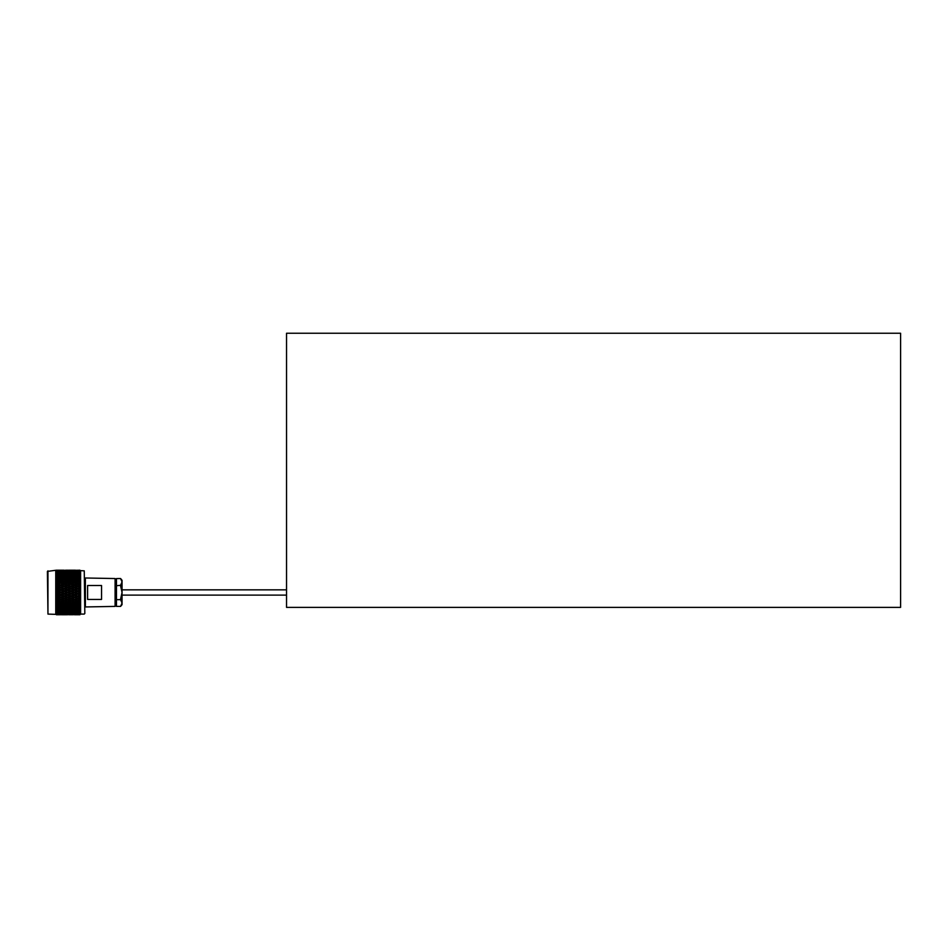<?xml version="1.0" encoding="UTF-8"?>
<svg xmlns="http://www.w3.org/2000/svg" width="948" height="948" viewBox="0 0 948 948"><rect width="100%" height="100%" fill="white"/><g stroke="black" fill="none" stroke-linecap="round" stroke-linejoin="round"><path stroke-width="1.42" d="M900.6 607.384L286.533 607.384L286.533 333.246L900.6 333.246L900.6 607.384M115.087 606.4L115.087 578.541L115.087 606.4L84.822 606.957M115.087 578.541L84.822 577.984M115.36 606.116L115.36 603.615L116.474 603.615M116.474 581.325L115.36 581.325L115.36 578.825M120.586 599.219L122.043 592.476L122.043 604.658L120.586 606.4L122.043 603.023L120.586 599.657L116.474 599.657L120.586 599.657M84.822 613.534L84.265 570.85L84.822 613.534M47.957 570.85L47.957 614.091L47.4 571.407L56.418 570.186L59.843 570.329L55.778 571.04L57.532 570.246L55.778 570.909L56.418 570.281M79.94 570.186L75.461 570.329L84.265 570.85M80.604 570.85L80.604 614.091L84.265 614.091M80.604 614.091L75.461 614.754L79.94 614.754M80.58 613.96L75.461 614.612L79.94 614.505M80.58 610.903L79.94 612.171L78.838 611.97L80.58 610.903L77.783 611.78L75.461 611.341L79.94 611.365M80.58 609.528L79.94 610.879L78.838 610.642L80.58 609.528L77.783 610.417L75.461 609.896L79.94 609.931M80.58 609.268L79.94 609.351M80.58 607.929L79.94 608.817L80.58 607.929L77.783 608.817L75.461 608.225L77.783 607.609L79.94 608.272M80.58 607.632L79.94 608.189L80.58 607.632L78.838 607.324L79.94 607.016L79.94 607.621M80.58 606.128L79.94 607.016L80.58 606.128L77.783 607.028L75.461 606.365L77.783 605.689L79.94 606.412M79.94 605.701L78.838 605.369L80.58 604.16L79.94 606.317M75.461 587.511L77.783 586.682L80.58 587.452L77.783 588.353L74.406 587.653L80.58 589.846L77.783 590.829L74.406 590.047L80.58 592.263L77.783 593.33L74.406 592.476L79.94 594.906L80.58 594.692L78.838 593.721L79.94 593.318L80.58 597.086L77.783 598.259L74.406 597.287L79.94 599.776L80.58 599.42L78.838 598.638L79.94 598.247L80.58 599.42L77.783 600.641L74.406 599.622L80.58 601.672L79.94 602.087L80.58 601.672L78.838 600.996L80.58 599.811L79.94 604.374L77.783 605.049L75.461 604.326L77.783 603.592L80.58 603.805L79.94 604.279M79.94 597.489L80.58 597.489L79.94 598.247M75.461 594.965L79.94 597.37L80.58 597.086L78.838 596.209L80.58 595.107L77.783 596.102L75.461 594.965L77.783 594.112L79.94 594.906M79.94 592.536L80.58 592.678L79.94 593.318M76.729 591.22L74.406 592.085L72.084 591.22L74.406 590.367L77.783 591.256L80.58 590.26L79.94 591.635L78.838 591.22L80.58 590.26L79.94 590.035M80.58 587.855L79.94 589.146L78.838 588.744L80.58 587.855L79.94 587.57L77.783 588.353M75.461 585.117L74.406 585.319L77.783 586.48L80.58 585.52L79.94 586.694L78.838 586.302L80.58 585.52L79.94 585.165L77.783 585.923L75.461 585.117L77.783 584.312L79.94 585.165M79.94 584.324L78.838 583.944L79.94 583.565L79.94 584.324M74.406 583.162L76.729 583.944L74.406 584.75L72.084 583.944L74.406 583.079L77.783 584.193L80.58 583.269L79.94 583.565L80.58 583.269L79.94 582.854L80.58 583.269L77.783 583.589L75.461 582.807L77.783 582.036L79.94 582.854M80.58 582.89L72.084 579.584L74.406 578.884L76.729 579.584L74.406 580.283M79.94 581.337L80.58 581.136L79.94 582.048L78.838 581.693L80.58 581.136L79.94 580.662L80.58 581.136L74.406 582.451L72.084 581.693L74.928 581.112M79.94 579.915L80.58 580.78L78.838 579.584L79.94 579.252L79.94 579.915M79.94 578.624L77.783 579.264L75.461 578.576L77.783 577.924L79.94 578.529L80.58 579.145L79.94 578.624L80.58 579.145L79.94 579.252M79.94 577.936L80.58 578.813L78.838 577.628L79.94 577.32L79.94 577.936M79.94 576.763L75.461 576.716L77.783 576.123L79.94 576.763M79.94 576.135L80.58 577.024L78.838 575.863L79.94 576.135M79.94 575.092L75.461 575.057L79.94 575.092M79.94 571.182L80.58 571.976L78.838 571.063L79.94 571.182M79.94 570.341L80.58 570.826M55.778 571.253L56.418 570.506L55.778 571.253L59.843 570.743L55.778 571.514L56.418 570.649M55.778 571.857L56.418 571.063L55.778 571.857L59.843 571.443L55.778 572.248L59.843 572.402L55.778 573.232L56.418 572.201M55.778 573.836L56.418 572.983L55.778 573.836L59.843 573.611L55.778 574.464L56.418 573.374M55.778 575.187L56.465 574.298L55.778 575.187L57.532 574.524L59.843 575.057L55.778 575.922L56.465 575.863L55.778 576.763L57.532 576.123L59.843 576.716L55.778 577.593L56.465 577.628L55.778 578.529L57.532 577.924L59.843 578.576L55.778 579.441L56.465 579.584L55.778 580.46L57.532 579.903L59.843 580.614L55.778 581.456L59.843 582.807L55.778 583.613L60.897 585.319L58.586 583.944L60.897 583.162L63.22 583.944L60.897 584.75M56.418 610.168L55.778 609.019L59.843 609.896L57.532 610.417L55.778 609.754L56.418 610.63L55.778 609.754M56.418 611.579L55.778 610.476L59.843 611.341L55.778 611.105L56.418 611.97L55.778 611.105M56.418 612.74L55.778 611.709L59.843 612.55L55.778 612.218L56.418 613.048L55.778 612.218M56.418 613.877L55.778 613.439M56.418 614.434L55.778 613.901M56.418 614.719L55.778 614.103M47.957 614.091L67.652 614.754M58.586 614.719L63.22 614.719L57.532 614.079L56.418 614.754L59.843 614.754M61.964 614.754L66.597 614.754M68.694 614.742L73.375 614.742M120.586 578.541L116.474 578.553L120.586 578.541L122.043 580.283L122.043 581.918L120.586 578.553M120.586 585.295L116.474 585.734L120.586 585.295L122.043 581.918L122.043 592.476L120.586 585.734M116.474 606.4L120.586 606.4L116.474 606.4L116.474 599.657M116.474 599.219L116.474 585.734M116.474 585.295L116.474 578.553M101.543 585.509L101.543 599.432L87.607 599.432L87.607 585.509L101.543 585.509M55.778 583.613L56.465 583.944L55.778 587.085L59.843 587.511L55.778 588.234L56.465 588.744L55.778 589.466L59.843 589.976L55.778 590.628L74.406 597.287L76.729 598.638L74.406 599.456L72.084 598.638L74.406 597.809M56.418 584.691L59.843 585.117L56.418 585.532M66.597 582.807L64.286 583.589L61.964 582.807L64.286 582.036L67.652 583.079L65.341 581.693L68.173 581.112M67.142 581.112L69.974 581.693L67.652 582.451M73.352 580.614L71.029 581.349L68.706 580.614L71.029 579.903L76.729 581.693M75.461 578.576L74.406 578.979L74.406 578.28L72.084 577.628L74.406 577L76.729 577.628L74.406 578.28M76.729 579.584L77.783 579.951L77.783 579.264M72.084 579.584L71.029 579.951L68.706 578.576L71.029 577.924L73.352 578.576L71.029 579.264M68.706 580.614L67.652 580.958L71.029 582.001L71.029 581.349M69.974 581.693L73.352 582.807L71.029 583.589L68.706 582.807L71.029 582.036L75.461 582.807M65.341 581.693L64.286 582.001L76.729 586.302L74.406 587.132L72.084 586.302L74.406 585.485M60.388 581.112L63.22 581.693L60.897 582.451L58.586 581.693L60.897 580.946L64.286 582.036L61.964 580.614L64.286 579.903L66.597 580.614L64.286 581.349M61.964 582.807L60.897 583.079L64.286 584.193L64.286 583.589M55.778 581.456L56.465 581.693L55.778 582.558L57.532 582.036L60.897 583.162M63.22 583.944L73.352 587.511L71.029 588.353L68.706 587.511L71.029 586.682M58.586 583.944L57.532 584.312M59.843 585.117L69.974 588.744L67.652 589.585L65.341 588.744L67.652 587.902M55.778 585.876L57.532 585.923M56.465 586.302L66.597 589.976L64.286 590.829L61.964 589.976L64.286 589.123M56.418 582.404L56.418 583.21M69.974 579.584L67.652 580.283L65.341 579.584L67.652 578.884L71.029 579.951M75.461 576.716L74.406 577.166L74.406 576.443L72.084 575.863L76.729 575.863L74.406 576.443M76.729 577.628L77.783 578.055L77.783 577.332M72.084 577.628L71.029 578.055L71.029 577.332L68.706 576.716L73.352 576.716L71.029 577.332M73.352 578.576L74.406 578.979M68.706 578.576L67.652 578.979L67.652 578.28L65.341 577.628L67.652 577L69.974 577.628L67.652 578.28M65.341 579.584L64.286 579.951L61.964 578.576L64.286 577.924L66.597 578.576L64.286 579.264M66.597 580.614L67.652 580.958L67.652 580.283M63.22 581.693L67.652 580.958M58.586 581.693L57.532 582.036L57.532 581.349M59.843 582.807L60.897 583.079L60.897 582.451M56.465 583.944L57.532 583.589M56.418 580.235L56.418 580.994M63.22 579.584L60.897 580.283L58.586 579.584L60.897 578.884L64.286 579.951M75.461 575.057L74.406 575.554L74.406 574.808L72.084 574.298L76.729 574.298L74.406 574.808M76.729 575.863L77.783 576.337L77.783 575.602M72.084 575.863L71.029 576.337L71.029 575.602L68.706 575.057L73.352 575.057L71.029 575.602M73.352 576.716L74.406 577.166M68.706 576.716L67.652 577.166L67.652 576.443L65.341 575.863L69.974 575.863L67.652 576.443M69.974 577.628L71.029 578.055M65.341 577.628L64.286 578.055L64.286 577.332L61.964 576.716L66.597 576.716L64.286 577.332M66.597 578.576L67.652 578.979M61.964 578.576L60.897 578.979L60.897 578.28L58.586 577.628L60.897 577L63.22 577.628L60.897 578.28M58.586 579.584L57.532 579.951L57.532 579.264M59.843 580.614L60.897 580.958L60.897 580.283M56.465 581.693L60.897 580.958M56.418 578.233L56.418 578.932M79.94 573.635L75.461 573.611L77.783 573.161L80.58 574.263L78.838 574.298L79.94 574.061M75.461 573.611L74.406 574.144L74.406 573.398L72.084 572.971L76.729 572.971L74.406 573.398M76.729 574.298L77.783 574.82L77.783 574.073M72.084 574.298L71.029 574.82L71.029 574.073L68.706 573.611L73.352 573.611L71.029 574.073M73.352 575.057L74.406 575.554M68.706 575.057L67.652 575.554L67.652 574.808L65.341 574.298L69.974 574.298L67.652 574.808M69.974 575.863L71.029 576.337M65.341 575.863L64.286 576.337L64.286 575.602L61.964 575.057L66.597 575.057L64.286 575.602M66.597 576.716L67.652 577.166M61.964 576.716L60.897 577.166L60.897 576.443L58.586 575.863L63.22 575.863L60.897 576.443M63.22 577.628L64.286 578.055M58.586 577.628L57.532 578.055L57.532 577.332M59.843 578.576L60.897 578.979M56.465 579.584L57.532 579.951M56.418 576.408L56.418 577.036M79.94 572.426L75.461 572.402L79.94 572.782M75.461 572.402L74.406 572.971L74.406 572.225L72.084 571.881L76.729 571.881L74.406 572.225M76.729 572.971L77.783 573.528L77.783 572.782M72.084 572.971L71.029 573.528L71.029 572.782L68.706 572.402L73.352 572.402L71.029 572.782M73.352 573.611L74.406 574.144M68.706 573.611L67.652 574.144L67.652 573.398L65.341 572.971L69.974 572.971L67.652 573.398M69.974 574.298L71.029 574.82M65.341 574.298L64.286 574.82L64.286 574.073L61.964 573.611L66.597 573.611L64.286 574.073M66.597 575.057L67.652 575.554M61.964 575.057L60.897 575.554L60.897 574.808L58.586 574.298L63.22 574.298L60.897 574.808M63.22 575.863L64.286 576.337M58.586 575.863L57.532 576.337L57.532 575.602M59.843 576.716L60.897 577.166M56.465 577.628L57.532 578.055M79.94 571.454L75.461 571.443L79.94 571.739M75.461 571.443L74.406 572.047L74.406 571.312L72.084 571.063L74.406 571.312M76.729 571.881L77.783 572.474L77.783 571.739M72.084 571.881L71.029 572.474L71.029 571.739L68.706 571.443L71.029 571.739M73.352 572.402L74.406 572.971M68.706 572.402L67.652 572.971L67.652 572.225L65.341 571.881L69.974 571.881L67.652 572.225M69.974 572.971L71.029 573.528M65.341 572.971L64.286 573.528L64.286 572.782L61.964 572.402L66.597 572.402L64.286 572.782M66.597 573.611L67.652 574.144M61.964 573.611L60.897 574.144L60.897 573.398L58.586 572.971L63.22 572.971L60.897 573.398M63.22 574.298L64.286 574.82M58.586 574.298L57.532 574.82L57.532 574.073M59.843 575.057L60.897 575.554M56.465 575.863L57.532 576.337M79.94 570.957L75.461 570.743L80.58 571.324L78.838 570.506L79.94 570.577M75.461 570.743L74.406 571.371L74.406 570.66L72.084 570.506L74.406 570.66M76.729 571.063L77.783 571.68L77.783 570.957M72.084 571.063L71.029 571.68L71.029 570.957L68.706 570.743L71.029 570.957M73.352 571.443L74.406 572.047M68.706 571.443L67.652 572.047L67.652 571.312L65.341 571.063L69.974 571.063L67.652 571.312M69.974 571.881L71.029 572.474M65.341 571.881L64.286 572.474L64.286 571.739L61.964 571.443L64.286 571.739M66.597 572.402L67.652 572.971M61.964 572.402L60.897 572.971L60.897 572.225L58.586 571.881L63.22 571.881L60.897 572.225M63.22 572.971L64.286 573.528M58.586 572.971L57.532 573.528L57.532 572.782M59.843 573.611L60.897 574.144M55.778 574.464L56.418 574.287M56.465 574.298L57.532 574.82M56.465 572.971L57.532 573.528M75.461 570.329L74.406 570.969L74.406 570.293L72.084 570.222L74.406 570.293M76.729 570.506L77.783 571.134L77.783 570.447M72.084 570.506L71.029 571.134L71.029 570.447L68.706 570.329L71.029 570.447M73.352 570.743L74.406 571.371M68.706 570.743L67.652 571.371L67.652 570.66L65.341 570.506L69.974 570.506L67.652 570.66M69.974 571.063L71.029 571.68M65.341 571.063L64.286 571.68L64.286 570.957L61.964 570.743L64.286 570.957M66.597 571.443L67.652 572.047M61.964 571.443L60.897 572.047L60.897 571.312L58.586 571.063L63.22 571.063L60.897 571.312M63.22 571.881L64.286 572.474M58.586 571.881L57.532 572.474L57.532 571.739M59.843 572.402L60.897 572.971M55.778 573.232L56.418 572.959M75.461 570.186L68.694 570.198M76.729 570.222L77.783 570.862L77.783 570.21M72.084 570.222L71.029 570.862L71.029 570.21M73.352 570.329L74.406 570.969M68.706 570.329L67.652 570.969L67.652 570.293L65.341 570.222L69.974 570.222L67.652 570.293M69.974 570.506L71.029 571.134M65.341 570.506L64.286 571.134L64.286 570.447L61.964 570.329L64.286 570.447M66.597 570.743L67.652 571.371M61.964 570.743L60.897 571.371L60.897 570.66L58.586 570.506L63.22 570.506L60.897 570.66M63.22 571.063L64.286 571.68M58.586 571.063L57.532 571.68L57.532 570.957M59.843 571.443L60.897 572.047M56.465 571.881L57.532 572.474M69.974 570.222L71.029 570.862M65.341 570.222L64.286 570.862L64.286 570.21L61.964 570.186L57.532 570.21L57.532 570.862L58.586 570.222M66.597 570.329L67.652 570.969M61.964 570.329L60.897 570.969L60.897 570.293M63.22 570.506L64.286 571.134M58.586 570.506L57.532 571.134L57.532 570.447M59.843 570.743L60.897 571.371M55.778 571.514L56.418 571.052M56.465 571.063L57.532 571.68M61.964 570.186L64.286 570.21M67.652 570.198L66.597 570.186M63.22 570.222L64.286 570.862M59.843 570.329L60.897 570.969M55.778 571.04L56.418 570.506M56.465 570.506L57.532 571.134M55.778 570.838L56.418 570.222M56.465 570.222L57.532 570.862M75.461 604.326L74.406 603.983L76.729 603.248L74.406 603.995L76.729 605.369L74.406 606.056L72.084 605.369L74.406 604.658M74.406 614.754L75.461 614.754M75.461 614.612L74.406 613.984L74.406 614.66M76.729 614.719L77.783 614.079L77.783 614.742M72.084 614.719L71.029 614.079L71.029 614.742L68.706 614.612L71.029 614.695M76.729 614.434L72.084 614.434L77.783 613.806L77.783 614.505M79.94 614.363L80.58 613.617L75.461 614.197L79.94 613.996M75.461 614.197L74.406 613.569L74.406 614.28M72.084 614.434L71.029 613.806L71.029 614.505M73.352 614.612L74.406 613.984M68.706 614.612L67.652 613.984L67.652 614.66M69.974 614.719L71.029 614.079M65.341 614.719L64.286 614.079L64.286 614.742L61.964 614.612L64.286 614.695M69.974 614.434L65.341 614.434L71.029 613.806M73.352 614.197L68.706 614.197L74.406 613.569M76.729 613.877L72.084 613.877L77.783 613.273L77.783 613.984M79.94 613.522L75.461 613.498L80.58 612.965L79.94 613.771M75.461 613.498L74.406 612.906L74.406 613.629M72.084 613.877L71.029 613.273L71.029 613.984M68.706 614.197L67.652 613.569L67.652 614.28M65.341 614.434L64.286 613.806L64.286 614.505M66.597 614.612L67.652 613.984M61.964 614.612L60.897 613.984L60.897 614.66M63.22 614.719L64.286 614.079M56.418 614.66L59.843 614.612L55.778 614.031M63.22 614.434L58.586 614.434L64.286 613.806M66.597 614.197L61.964 614.197L67.652 613.569M69.974 613.877L65.341 613.877L71.029 613.273M73.352 613.498L68.706 613.498L74.406 612.906M76.729 613.06L72.084 613.06L77.783 612.467L77.783 613.202M79.94 612.574L75.461 612.55L80.58 612.064L79.94 613.214L78.838 613.06L79.94 612.894M75.461 612.55L74.406 611.97L74.406 612.716M72.084 613.06L71.029 612.467L71.029 613.202M68.706 613.498L67.652 612.906L67.652 613.629M65.341 613.877L64.286 613.273L64.286 613.984M61.964 614.197L60.897 613.569L60.897 614.28M58.586 614.434L57.532 613.806L57.532 614.505M59.843 614.612L60.897 613.984M56.465 614.719L57.532 614.079M56.418 614.292L59.843 614.197L55.778 613.7M63.22 613.877L58.586 613.877L64.286 613.273M66.597 613.498L61.964 613.498L67.652 612.906M69.974 613.06L65.341 613.06L71.029 612.467M73.352 612.55L68.706 612.55L74.406 611.97M76.729 611.97L72.084 611.97L77.783 611.413L77.783 612.159M75.461 611.341L74.406 610.796L74.406 611.543M72.084 611.97L71.029 611.413L71.029 612.159M68.706 612.55L67.652 611.97L67.652 612.716M65.341 613.06L64.286 612.467L64.286 613.202M61.964 613.498L60.897 612.906L60.897 613.629M58.586 613.877L57.532 613.273L57.532 613.984M59.843 614.197L60.897 613.569M56.465 614.434L57.532 613.806M56.418 613.048L59.843 613.498L57.532 613.771L55.778 613.083M63.22 613.06L58.586 613.06L64.286 612.467M66.597 612.55L61.964 612.55L67.652 611.97M69.974 611.97L65.341 611.97L71.029 611.413M73.352 611.341L68.706 611.341L74.406 610.796M76.729 610.642L72.084 610.642L77.783 610.121L77.783 610.868M75.461 609.896L74.406 609.398L74.406 610.133M72.084 610.642L71.029 610.121L71.029 610.868M68.706 611.341L67.652 610.796L67.652 611.543M65.341 611.97L64.286 611.413L64.286 612.159M61.964 612.55L60.897 611.97L60.897 612.716M58.586 613.06L57.532 612.467L57.532 613.202M59.843 613.498L60.897 612.906M56.465 613.877L57.532 613.273M63.22 611.97L58.586 611.97L64.286 611.413M66.597 611.341L61.964 611.341L67.652 610.796M69.974 610.642L65.341 610.642L71.029 610.121M73.352 609.896L68.706 609.896L74.406 609.398M76.729 609.09L74.406 609.647L72.084 609.09L74.406 608.498L77.783 608.616L77.783 609.339M75.461 608.225L74.406 607.775L74.406 608.498M72.084 609.09L71.029 608.616L71.029 609.339M68.706 609.896L67.652 609.398L67.652 610.133M65.341 610.642L64.286 610.121L64.286 610.868M61.964 611.341L60.897 610.796L60.897 611.543M58.586 611.97L57.532 611.413L57.532 612.159M59.843 612.55L60.897 611.97M56.465 613.06L57.532 612.467M56.465 611.97L57.532 611.413M56.418 611.97L55.778 611.709M63.22 610.642L58.586 610.642L64.286 610.121M66.597 609.896L61.964 609.896L67.652 609.398M69.974 609.09L65.341 609.09L71.029 608.616M73.352 608.225L68.706 608.225L74.406 607.775M76.729 607.324L74.406 607.952L72.084 607.324L74.406 606.673L77.783 606.898L77.783 607.609M75.461 606.365L74.406 605.962L74.406 606.673M72.084 607.324L71.029 606.898L71.029 607.609M68.706 608.225L67.652 607.775L67.652 608.498M65.341 609.09L64.286 608.616L64.286 609.339M61.964 609.896L60.897 609.398L60.897 610.133M58.586 610.642L57.532 610.121L57.532 610.868M59.843 611.341L60.897 610.796M56.465 610.642L57.532 610.121M56.418 610.63L55.778 610.476M63.22 609.09L58.586 609.09L64.286 608.616M66.597 608.225L61.964 608.225L67.652 607.775M69.974 607.324L67.652 607.952L65.341 607.324L71.029 606.898M73.352 606.365L71.029 607.028L68.706 606.365L74.406 605.962M76.729 605.369L77.783 605.002L77.783 605.689M72.084 605.369L71.029 605.002L71.029 605.689M68.706 606.365L67.652 605.962L67.652 606.673M65.341 607.324L64.286 606.898L64.286 607.609M61.964 608.225L60.897 607.775L60.897 608.498M58.586 609.09L57.532 608.616L57.532 609.351M59.843 609.896L60.897 609.398M56.465 609.09L57.532 608.616M55.778 590.628L56.465 591.22L55.778 591.884L56.465 593.721L55.778 594.313L56.465 596.209L55.778 596.719L56.465 598.638L55.778 599.065L56.465 600.996L55.778 601.328L56.465 603.248L55.778 603.485L56.465 605.369L55.778 605.499L56.465 607.324L55.778 607.36L56.418 609.102L55.778 609.019M56.418 607.905L59.843 608.225L56.418 608.545M63.22 607.324L60.897 607.952L58.586 607.324L64.286 606.898M66.597 606.365L64.286 607.028L61.964 606.365L67.652 605.962M69.974 605.369L67.652 606.056L65.341 605.369L71.029 605.002M73.352 604.326L71.029 605.049L68.706 604.326L73.897 603.829M74.928 603.829L72.084 603.248L74.406 602.49L77.783 602.94L75.461 602.134L77.783 601.364L79.94 602.087M79.94 602.193L77.783 602.904L80.58 603.805L78.838 603.248L79.94 602.193M75.461 602.134L77.783 603.592M72.084 600.996L74.406 600.202L76.729 600.996L74.406 601.79L71.029 600.759L74.406 602.49M72.084 603.248L74.406 603.983L80.58 602.051M68.706 602.134L71.029 602.94L68.706 602.134L71.029 601.364L73.352 602.134L71.029 603.592M68.706 604.326L67.652 603.983L67.652 604.658M65.341 605.369L64.286 605.002L64.286 605.689M61.964 606.365L60.897 605.962L60.897 606.673M58.586 607.324L57.532 606.898L57.532 607.609M59.843 608.225L60.897 607.775M56.418 606.009L59.843 606.365L56.418 606.708M63.22 605.369L60.897 606.056L58.586 605.369L64.286 605.002M66.597 604.326L64.286 605.049L61.964 604.326L67.142 603.829M69.974 603.248L67.652 603.995L65.341 603.248L67.652 602.49L69.974 603.248L74.406 601.79M68.173 603.829L71.029 602.94M75.461 599.835L77.783 599.018L79.94 599.776M76.729 600.996L77.783 600.641M72.084 598.638L74.406 600.202M68.706 599.835L71.029 599.018L73.352 599.835L71.029 600.641L67.652 599.622L71.029 601.364M73.352 602.134L77.783 600.759L77.783 601.364M65.341 600.996L67.652 600.202L69.974 600.996L67.652 601.79L64.286 600.759L67.652 602.49M65.341 603.248L67.652 603.983M61.964 602.134L64.286 602.94L61.964 602.134L64.286 601.364L66.597 602.134L64.286 603.592M61.964 604.326L60.897 603.983L60.897 604.658M58.586 605.369L57.532 605.002L57.532 605.689M59.843 606.365L60.897 605.962M56.465 607.324L57.532 606.898M56.418 603.947L59.843 604.326L56.418 604.706M61.419 603.829L58.586 603.248L60.897 602.49L63.22 603.248L60.388 603.829M75.461 597.43L77.783 596.588L79.94 597.37M76.729 598.638L77.783 598.259M73.352 599.835L74.406 599.456M68.706 597.43L71.029 596.588L73.352 597.43L71.029 598.259L67.652 597.287L71.029 599.018M69.974 600.996L71.029 600.641M65.341 598.638L67.652 597.809L69.974 598.638L67.652 599.456L64.286 598.461L67.652 600.202M66.597 602.134L67.652 601.79M61.964 599.835L64.286 599.018L66.597 599.835L64.286 600.641L60.897 599.622L64.286 601.364M58.586 600.996L60.897 600.202L63.22 600.996L60.897 601.79L57.532 600.759L60.897 602.49M63.22 603.248L77.783 599.018M58.586 603.248L60.897 603.983L64.286 602.94M56.418 601.731L59.843 602.134L57.532 603.592M59.843 604.326L60.897 603.983M56.465 605.369L57.532 605.002M55.778 602.383L56.418 602.537M76.729 596.209L74.406 597.05L72.084 596.209L74.406 595.356L77.783 596.588M79.94 595.024L77.783 595.818M72.084 593.721L74.406 592.867L76.729 593.721L74.406 594.574L71.029 593.685L74.406 595.356M72.084 596.209L71.029 596.588M73.352 597.43L74.406 597.05M69.974 598.638L71.029 598.259M65.341 596.209L67.652 595.356L69.974 596.209L67.652 597.05L64.286 596.102L67.652 597.809M66.597 599.835L67.652 599.456M61.964 597.43L64.286 596.588L66.597 597.43L64.286 598.259L60.897 597.287L64.286 599.018M63.22 600.996L64.286 600.641M58.586 598.638L60.897 597.809L63.22 598.638L60.897 599.456L57.532 598.461L60.897 600.202M59.843 602.134L60.897 601.79M55.778 600.167L57.532 601.364M56.465 603.248L78.838 596.209M56.418 599.409L59.843 599.835L56.418 600.25M73.352 594.965L71.029 595.818L68.706 594.965L71.029 594.112L74.406 594.574M75.461 592.476L77.783 591.611L79.94 592.417M72.084 591.22L71.029 591.256L74.406 592.867M76.729 593.721L77.783 593.33M68.706 592.476L71.029 591.611L73.352 592.476L71.029 593.33L67.652 592.476L71.029 594.112M68.706 594.965L67.652 595.356M69.974 596.209L71.029 595.818M66.597 597.43L67.652 597.05M61.964 594.965L64.286 594.112L66.597 594.965L64.286 595.818L60.897 594.894L64.286 596.588M63.22 598.638L64.286 598.259M58.586 596.209L60.897 595.356L63.22 596.209L60.897 597.05L57.532 596.102L60.897 597.809M59.843 599.835L60.897 599.456M55.778 597.856L57.532 599.018M56.465 600.996L57.532 600.641M56.418 596.991L59.843 597.43L56.418 597.868M69.974 593.721L67.652 594.574L65.341 593.721L67.652 592.867L71.029 593.33M75.461 589.976L77.783 589.123L79.94 589.917M72.084 588.744L74.406 587.902L76.729 588.744L74.406 589.585L71.029 588.85L74.406 590.367M78.838 591.22L77.783 590.829M68.706 589.976L71.029 589.123L73.352 589.976L71.029 590.829L67.652 590.047L71.029 591.611M73.352 592.476L74.406 592.085M65.341 591.22L67.652 590.367L69.974 591.22L67.652 592.085L64.286 591.256L67.652 592.867M65.341 593.721L64.286 594.112M66.597 594.965L67.652 594.574M63.22 596.209L64.286 595.818M58.586 593.721L60.897 592.867L63.22 593.721L60.897 594.574L57.532 593.685L60.897 595.356M59.843 597.43L60.897 597.05M55.778 595.474L57.532 596.588M56.465 598.638L57.532 598.259M56.418 594.526L59.843 594.965L56.418 595.415M66.597 592.476L64.286 593.33L61.964 592.476L64.286 591.611L67.652 592.085M72.084 586.302L71.029 586.48L74.406 587.902M76.729 588.744L77.783 589.123M68.706 587.511L67.652 587.653L71.029 589.123M73.352 589.976L74.406 589.585M65.341 588.744L64.286 588.85L67.652 590.367M69.974 591.22L71.029 590.829M61.964 589.976L60.897 590.047L64.286 591.611M61.964 592.476L60.897 592.867M63.22 593.721L64.286 593.33M59.843 594.965L60.897 594.574M55.778 593.057L57.532 594.112M56.465 596.209L57.532 595.818M56.418 592.026L59.843 592.476L56.418 592.915M63.22 591.22L60.897 592.085L58.586 591.22L60.897 590.367L64.286 590.829M76.729 586.302L77.783 585.923M73.352 587.511L74.406 587.132M69.974 588.744L71.029 588.353M66.597 589.976L67.652 589.585M57.532 589.123L60.897 590.367M58.586 591.22L57.532 591.611M59.843 592.476L60.897 592.085M56.465 593.721L57.532 593.33M56.418 589.538L56.418 590.426M63.22 588.744L60.897 589.585L58.586 588.744L60.897 587.89L64.286 588.85L61.964 587.511L64.286 586.682L66.597 587.511L64.286 588.353M69.974 586.302L67.652 587.132L65.341 586.302L67.652 585.485L71.029 586.48L68.706 585.117L71.029 584.312L73.352 585.117L71.029 585.923M76.729 583.944L77.783 583.589M71.029 584.312L72.084 583.944M73.352 585.117L74.406 584.75M67.652 585.485L68.706 585.117M64.286 586.682L65.341 586.302M66.597 587.511L67.652 587.132M60.897 587.89L61.964 587.511M59.843 589.976L60.897 589.585M57.532 588.353L58.586 588.744M56.465 591.22L57.532 590.829M78.838 614.719L77.783 614.079M80.58 614.114L79.94 614.624M56.418 587.073L56.418 587.95M55.778 589.466L59.843 587.511M58.586 586.302L60.897 585.485L63.22 586.302L60.897 587.132L57.532 586.682M60.897 587.132L63.22 586.302M61.964 585.117L64.286 584.312L66.597 585.117L64.286 585.923L60.897 585.485M64.286 585.923L66.597 585.117M65.341 583.944L67.652 583.162L69.974 583.944L67.652 584.75L64.286 584.312M67.652 584.75L69.974 583.944M71.029 583.589L71.029 584.193L74.406 583.079L73.352 582.807M73.897 581.112L77.783 582.001L74.406 583.079L74.406 582.451M75.461 580.614L77.783 579.903L79.94 580.662L77.783 581.349L75.461 580.614L72.084 581.693M77.783 581.349L77.783 582.001M55.754 570.85L55.754 614.091M79.94 570.435L80.58 570.992M79.94 571.419L80.58 571.976M79.94 572.367L80.58 572.888L79.94 572.047M79.94 573.576L80.58 574.038L79.94 573.173M79.94 575.009L80.58 575.424L79.94 574.535M79.94 575.59L80.58 575.685M79.94 576.668L80.58 577.024M79.94 577.32L80.58 577.32M79.94 578.529L80.58 578.813M79.94 580.567L80.58 580.78M79.94 585.058L77.783 584.312M78.838 586.302L79.94 586.694M80.58 589.846L79.94 589.146M80.58 592.263L79.94 591.635M78.838 600.996L77.783 600.759L79.94 599.883M80.58 603.805L79.94 603.603M80.58 604.16L79.94 604.374M79.94 611.306L80.58 610.69L79.94 610.879M79.94 612.527L80.58 611.875L79.94 612.171M79.94 613.486L80.58 612.835L79.94 613.214M55.778 588.234L56.465 588.744M78.838 570.222L77.783 570.862M78.838 570.506L77.783 571.134M78.838 571.063L77.783 571.68M78.838 571.881L77.783 572.474M78.838 572.971L77.783 573.528M78.838 574.298L77.783 574.82M78.838 575.863L77.783 576.337M78.838 577.628L77.783 578.055M78.838 579.584L77.783 579.951M78.838 583.944L55.778 591.884M55.778 594.313L77.783 586.682M68.706 582.807L67.652 583.162M78.838 588.744L55.778 596.719M55.778 599.065L77.783 591.611M78.838 593.721L77.783 594.112M78.838 598.638L77.783 598.461L80.58 597.489M78.838 603.248L77.783 602.94M78.838 605.369L77.783 605.002M78.838 607.324L77.783 606.898M78.838 609.09L77.783 608.616M78.838 610.642L77.783 610.121M78.838 611.97L77.783 611.413M78.838 613.06L77.783 612.467M78.838 613.877L77.783 613.273M78.838 614.434L77.783 613.806M55.778 601.328L80.58 592.678M55.778 603.485L57.532 602.94M55.778 582.558L57.532 582.001M55.778 584.774L64.286 582.001M55.778 587.085L71.029 582.001M85.379 578.541L85.379 606.4M122.043 589.846L286.533 589.846M122.043 595.107L286.533 595.107M68.706 570.186L73.352 570.186M56.418 570.186L59.843 570.186"/></g></svg>
